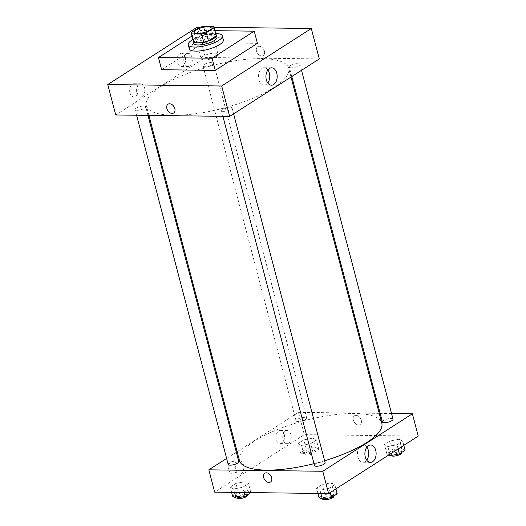 <?xml version="1.0" encoding="UTF-8"?>
<svg xmlns="http://www.w3.org/2000/svg" width="526" height="526" viewBox="0 0 526 526"><rect width="100%" height="100%" fill="white"/><g stroke="black" fill="none" stroke-linecap="round" stroke-linejoin="round"><path stroke-width="0.39" stroke-dasharray="2.63 1.97" d="M204.266 59.911A8.791 2.63 165.3 0 1 201.037 58.761A8.791 2.63 165.3 0 1 208.868 53.981A8.791 2.63 165.3 0 1 218.034 54.296A8.791 2.63 165.3 0 1 213.556 57.965A8.791 2.63 165.3 0 1 204.266 59.911M198.946 27.589L201.077 35.702L193.344 40.66L191.214 32.553M193.331 41.271A11.802 3.531 165.3 0 1 193.344 40.66M201.077 35.702A11.802 3.531 165.3 0 1 205.765 34.414L203.634 26.3M216.166 35.281A11.802 3.531 165.3 0 0 215.594 34.538L205.765 34.414M215.969 34.532A12.085 3.616 -14.7 0 0 206.915 34.098A12.085 3.616 -14.7 0 0 195.534 38.161A12.085 3.616 -14.7 0 0 193.134 40.522M193.594 43.369A12.085 3.616 165.3 0 1 196.066 40.186A12.085 3.616 165.3 0 1 208.677 35.932A12.085 3.616 165.3 0 1 216.968 37.241M215.594 34.538L213.464 26.425M192.878 39.529A17.575 5.26 165.3 0 1 215.706 33.539M189.34 48.819A17.575 5.26 165.3 0 1 205.008 39.272A17.575 5.26 165.3 0 1 223.346 39.904M191.964 36.051L200.623 30.495L214.956 30.679M161.64 69.715L203.812 42.665L257.431 43.336M200.465 27.102L214.062 27.273L200.465 27.102M203.812 42.665L200.623 30.495M222.537 109.217A5.49 1.644 165.3 0 1 228.271 107.278A5.49 1.644 165.3 0 1 232.038 107.876A5.49 1.644 165.3 0 1 227.147 110.854A5.49 1.644 165.3 0 1 221.413 110.664A5.49 1.644 165.3 0 1 222.537 109.217M136.221 108.126A5.49 1.644 165.3 0 1 141.954 106.193A5.49 1.644 165.3 0 1 145.722 106.785A5.49 1.644 165.3 0 1 140.823 109.77A5.49 1.644 165.3 0 1 135.097 109.572A5.49 1.644 165.3 0 1 136.221 108.126M115.74 114.97L205.357 57.479L319.289 58.919M205.008 66.736A5.49 1.644 165.3 0 1 202.99 66.013A5.49 1.644 165.3 0 1 207.888 63.035A5.49 1.644 165.3 0 1 213.615 63.225A5.49 1.644 165.3 0 1 210.821 65.52A5.49 1.644 165.3 0 1 205.008 66.736M290.437 65.658A5.49 1.644 165.3 0 1 296.171 63.725A5.49 1.644 165.3 0 1 299.938 64.317A5.49 1.644 165.3 0 1 295.04 67.302A5.49 1.644 165.3 0 1 289.313 67.104A5.49 1.644 165.3 0 1 290.437 65.658M173.37 115.266A73.601 22.026 165.3 0 1 146.327 105.621A73.601 22.026 165.3 0 1 211.925 65.645A73.601 22.026 165.3 0 1 288.708 68.268A73.601 22.026 165.3 0 1 251.204 98.96A73.601 22.026 165.3 0 1 173.37 115.266M185.297 57.321A6.588 4.261 90.7 0 0 181.431 53.264A6.588 4.261 90.7 0 0 177.084 59.8A6.588 4.261 90.7 0 0 181.26 66.447A6.588 4.261 90.7 0 0 182.943 65.941A6.588 4.261 90.7 0 0 185.297 57.321M129.948 92.826A6.588 4.261 90.7 0 0 133.821 96.883A6.588 4.261 90.7 0 0 135.498 96.376A6.588 4.261 90.7 0 0 138.095 89.025A6.588 4.261 90.7 0 0 133.985 83.7A6.588 4.261 90.7 0 0 129.948 92.826M197.375 27.063L205.357 57.479M189.643 66.02A6.588 4.261 -89.3 0 1 187.966 66.532A6.588 4.261 -89.3 0 1 183.784 59.885A6.588 4.261 -89.3 0 1 188.13 53.35A6.588 4.261 -89.3 0 1 192.24 58.675A6.588 4.261 -89.3 0 1 189.643 66.02M142.198 96.455A6.588 4.261 -89.3 0 1 140.521 96.968A6.588 4.261 -89.3 0 1 136.339 90.321A6.588 4.261 -89.3 0 1 140.685 83.785A6.588 4.261 -89.3 0 1 144.795 89.111A6.588 4.261 -89.3 0 1 142.198 96.455M264.44 51.153A5.221 3.662 -122.7 0 0 257.641 46.709A5.221 3.662 -122.7 0 0 257.378 53.08A5.221 3.662 -122.7 0 0 263.276 55.493A5.221 3.662 -122.7 0 0 264.44 51.153A5.221 3.662 57.3 0 1 263.276 55.493A5.221 3.662 57.3 0 1 257.378 53.08A5.221 3.662 57.3 0 1 257.641 46.709A5.221 3.662 57.3 0 1 264.44 51.153M267.931 69.932A8.692 5.622 90.7 0 0 264.256 67.729A8.692 5.622 90.7 0 0 258.522 76.349A8.692 5.622 90.7 0 0 264.032 85.107A8.692 5.622 90.7 0 0 267.767 82.996M173.665 112.985L173.665 112.985A5.221 3.662 -122.7 0 0 173.928 106.614A5.221 3.662 -122.7 0 0 168.031 104.201L168.031 104.201M239.422 460.48A73.601 22.026 165.3 0 1 305.021 420.504A73.601 22.026 165.3 0 1 381.804 423.128M324.614 460.737A73.601 22.026 165.3 0 1 314.022 463.669M325.14 462.735A5.49 1.644 -14.7 0 0 323.122 462.012A5.49 1.644 -14.7 0 0 315.633 464.077A5.49 1.644 -14.7 0 0 314.509 465.523M298.104 421.596A5.49 1.644 165.3 0 1 296.085 420.879A5.49 1.644 165.3 0 1 300.984 417.894A5.49 1.644 165.3 0 1 306.711 418.091A5.49 1.644 165.3 0 1 303.916 420.379A5.49 1.644 165.3 0 1 298.104 421.596M228.192 464.432A5.49 1.644 165.3 0 1 229.316 462.985A5.49 1.644 165.3 0 1 235.05 461.052A5.49 1.644 165.3 0 1 238.817 461.644M382.409 421.964A5.49 1.644 165.3 0 1 383.533 420.517A5.49 1.644 165.3 0 1 389.266 418.584A5.49 1.644 165.3 0 1 393.034 419.176M226.614 458.429L236.338 452.189M237.114 451.689L298.452 412.345L304.304 434.647L214.687 492.139M391.548 413.515L380.153 413.37M379.239 413.364L298.452 412.345M284.244 434.483A6.588 4.261 90.7 0 0 280.378 430.432A6.588 4.261 90.7 0 0 276.032 436.968A6.588 4.261 90.7 0 0 280.207 443.615A6.588 4.261 90.7 0 0 281.89 443.102A6.588 4.261 90.7 0 0 284.244 434.483M228.895 469.994A6.588 4.261 90.7 0 0 232.768 474.044A6.588 4.261 90.7 0 0 234.445 473.538A6.588 4.261 90.7 0 0 237.042 466.187A6.588 4.261 90.7 0 0 232.933 460.868A6.588 4.261 90.7 0 0 228.895 469.994M331.38 482.776L334.812 484.683L329.105 488.345L319.972 490.094L316.54 488.187L322.247 484.525L331.38 482.776L322.247 484.525L316.54 488.187L319.972 490.094L329.105 488.345L334.812 484.683L331.38 482.776L333.773 491.895L324.641 493.651L318.934 497.307M399.28 439.217L402.712 441.123L397.005 444.786L387.866 446.541L384.434 444.628L390.141 440.966L399.28 439.217L390.141 440.966L384.434 444.628L387.866 446.541L397.005 444.786L402.712 441.123L399.28 439.217L401.673 448.343L392.534 450.092L386.834 453.754L388.898 454.905M312.957 438.125L316.389 440.038L310.682 443.701L301.543 445.45L298.117 443.536L303.824 439.881L312.957 438.125L303.824 439.881L298.117 443.536L301.543 445.45L310.682 443.701L316.389 440.038L312.957 438.125L315.35 447.251L306.217 449L300.51 452.662L303.936 454.576L313.075 452.82L318.782 449.165L315.35 447.251M418.236 436.087L304.304 434.647M233.649 489.002L230.217 487.096L235.924 483.433L245.063 481.685L248.489 483.591L242.782 487.254L233.649 489.002L242.782 487.254L248.489 483.591L245.063 481.685L235.924 483.433L230.217 487.096L233.649 489.002L234.537 492.389M288.59 443.188A6.588 4.261 -89.3 0 1 286.913 443.694A6.588 4.261 -89.3 0 1 282.732 437.053A6.588 4.261 -89.3 0 1 287.078 430.518A6.588 4.261 -89.3 0 1 291.187 435.837A6.588 4.261 -89.3 0 1 288.59 443.188M241.145 473.624A6.588 4.261 -89.3 0 1 239.468 474.13A6.588 4.261 -89.3 0 1 235.286 467.489A6.588 4.261 -89.3 0 1 239.632 460.954A6.588 4.261 -89.3 0 1 243.742 466.273A6.588 4.261 -89.3 0 1 241.145 473.624M356.017 415.343A5.221 3.662 -122.7 0 0 354.465 415.764A5.221 3.662 -122.7 0 0 354.202 422.135A5.221 3.662 -122.7 0 0 360.1 424.548A5.221 3.662 -122.7 0 0 360.895 419.169A5.221 3.662 -122.7 0 0 356.017 415.343A5.221 3.662 57.3 0 1 360.895 419.169A5.221 3.662 57.3 0 1 360.1 424.548A5.221 3.662 57.3 0 1 354.202 422.135A5.221 3.662 57.3 0 1 354.465 415.764A5.221 3.662 57.3 0 1 356.017 415.343M366.878 447.1A8.692 5.622 90.7 0 0 363.203 444.891A8.692 5.622 90.7 0 0 357.877 456.93A8.692 5.622 90.7 0 0 362.979 462.275A8.692 5.622 90.7 0 0 366.714 460.165M270.482 482.04L270.482 482.04A5.221 3.662 -122.7 0 0 270.745 475.668A5.221 3.662 -122.7 0 0 264.848 473.255L264.848 473.255M337.205 493.809L333.773 491.895M324.772 497.675A5.49 1.644 165.3 0 1 322.76 496.952A5.49 1.644 165.3 0 1 327.652 493.967A5.49 1.644 165.3 0 1 333.385 494.164A5.49 1.644 165.3 0 1 330.584 496.459A5.49 1.644 165.3 0 1 324.772 497.675M324.641 493.651L322.247 484.525M317.921 493.441L316.54 488.187M320.853 493.473L319.972 490.094M330.21 492.553L329.105 488.345M335.917 488.897L334.812 484.683M323.306 499.036A5.49 1.644 165.3 0 1 323.286 498.983A5.49 1.644 165.3 0 1 328.185 495.998A5.49 1.644 165.3 0 1 333.918 496.196M405.105 450.249L401.673 448.343M392.672 454.116A5.49 1.644 165.3 0 1 390.654 453.399A5.49 1.644 165.3 0 1 395.552 450.414A5.49 1.644 165.3 0 1 401.279 450.611A5.49 1.644 165.3 0 1 398.478 452.899A5.49 1.644 165.3 0 1 392.672 454.116M392.534 450.092L390.141 440.966M386.834 453.754L384.434 444.628M389.897 454.267L387.866 446.541M398.11 449L397.005 444.786M403.817 445.338L402.712 441.123M391.206 455.483A5.49 1.644 165.3 0 1 391.186 455.424A5.49 1.644 165.3 0 1 396.085 452.439A5.49 1.644 165.3 0 1 401.811 452.636M250.882 492.717L247.457 490.811L238.317 492.56L232.61 496.222M238.456 496.583A5.49 1.644 165.3 0 1 236.437 495.86A5.49 1.644 165.3 0 1 241.329 492.882A5.49 1.644 165.3 0 1 247.062 493.072A5.49 1.644 165.3 0 1 244.261 495.367A5.49 1.644 165.3 0 1 238.456 496.583M247.457 490.811L245.063 481.685M238.317 492.56L235.924 483.433M231.598 492.349L230.217 487.096M244.163 492.507L242.782 487.254M250.849 492.592L248.489 483.591M236.989 497.951A5.49 1.644 165.3 0 1 236.97 497.892A5.49 1.644 165.3 0 1 241.861 494.907A5.49 1.644 165.3 0 1 247.595 495.104M306.349 453.024A5.49 1.644 165.3 0 1 304.33 452.307A5.49 1.644 165.3 0 1 309.229 449.322A5.49 1.644 165.3 0 1 314.956 449.52A5.49 1.644 165.3 0 1 312.161 451.808A5.49 1.644 165.3 0 1 306.349 453.024M306.217 449L303.824 439.881M300.51 452.662L298.117 443.536M303.936 454.576L301.543 445.45M313.075 452.82L310.682 443.701M318.782 449.165L316.389 440.038M306.882 455.056A5.49 1.644 165.3 0 1 304.863 454.332A5.49 1.644 165.3 0 1 309.761 451.354A5.49 1.644 165.3 0 1 315.488 451.545A5.49 1.644 165.3 0 1 312.694 453.839A5.49 1.644 165.3 0 1 306.882 455.056M194.12 32.395L201.037 58.761M211.123 27.937L218.034 54.296M181.26 66.447L187.966 66.532M181.431 53.264L188.13 53.35M133.821 96.883L140.521 96.968M133.985 83.7L140.685 83.785M271.666 67.821L264.256 67.729M271.449 85.199L264.032 85.107M291.016 77.059L288.708 68.268M148.884 115.391L146.327 105.621M221.413 110.664L222.899 116.325M232.038 107.876L233.616 113.879M306.711 418.091L213.615 63.225M296.085 420.879L202.99 66.013M147.977 115.378L145.722 106.785M136.576 115.233L135.097 109.572M301.516 70.32L299.938 64.317M291.792 76.559L289.313 67.104M280.207 443.615L286.913 443.694M280.378 430.432L287.078 430.518M232.768 474.044L239.468 474.13M232.933 460.868L239.632 460.954M370.613 444.989L363.203 444.891M370.396 462.367L362.979 462.275M333.852 495.959L333.385 494.164M323.286 498.983L322.76 496.952M401.752 452.399L401.279 450.611M391.186 455.424L390.654 453.399M247.529 494.867L247.062 493.072M236.97 497.892L236.437 495.86M315.488 451.545L314.956 449.52M304.863 454.332L304.33 452.307"/><path stroke-width="0.79" d="M197.349 33.546A8.791 2.63 165.3 0 1 194.12 32.395A8.791 2.63 165.3 0 1 201.951 27.622A8.791 2.63 165.3 0 1 211.123 27.937A8.791 2.63 165.3 0 1 206.646 31.599A8.791 2.63 165.3 0 1 197.349 33.546M206.291 32.743L214.029 27.779A11.802 3.531 165.3 0 0 214.036 27.174A11.802 3.531 165.3 0 0 213.464 26.425L203.634 26.3A11.802 3.531 165.3 0 0 198.946 27.589L191.214 32.553A11.802 3.531 165.3 0 0 191.201 33.164A11.802 3.531 165.3 0 0 191.773 33.907L201.609 34.032A11.802 3.531 165.3 0 0 206.291 32.743L208.421 40.85L216.153 35.893L214.029 27.779M191.773 33.907L193.903 42.021L203.733 42.146L201.609 34.032M193.903 42.021A11.802 3.531 165.3 0 1 193.331 41.271L191.201 33.164M214.036 27.174L216.166 35.281A11.802 3.531 165.3 0 1 216.153 35.893M208.421 40.85A11.802 3.531 165.3 0 1 203.733 42.146M193.134 40.522A12.085 3.616 -14.7 0 0 193.062 41.344A12.085 3.616 -14.7 0 0 205.666 41.778A12.085 3.616 -14.7 0 0 216.436 35.209A12.085 3.616 -14.7 0 0 215.969 34.532M216.436 35.209L216.968 37.241A12.085 3.616 165.3 0 1 210.814 42.277A12.085 3.616 165.3 0 1 198.032 44.953A12.085 3.616 165.3 0 1 193.594 43.369L193.062 41.344M215.706 33.539A17.575 5.26 165.3 0 1 222.281 35.847A17.575 5.26 165.3 0 1 213.326 43.171A17.575 5.26 165.3 0 1 194.738 47.07A17.575 5.26 165.3 0 1 188.282 44.763A17.575 5.26 165.3 0 1 192.878 39.529M222.281 35.847L223.346 39.904A17.575 5.26 165.3 0 1 214.391 47.228A17.575 5.26 165.3 0 1 195.803 51.127A17.575 5.26 165.3 0 1 189.34 48.819L188.282 44.763M214.956 30.679L254.236 31.172L212.063 58.228L158.451 57.551L191.964 36.051M254.236 31.172L257.431 43.336L215.259 70.392L212.063 58.228M215.259 70.392L161.64 69.715L158.451 57.551M197.375 27.063L200.465 27.102L197.375 27.063L107.764 84.554L197.375 27.063M214.062 27.273L311.313 28.503L221.696 85.988L107.764 84.554L221.696 85.988L311.313 28.503L214.062 27.273M107.764 84.554L115.74 114.97L229.678 116.41L319.289 58.919L311.313 28.503M276.768 73.167A8.692 5.622 -89.3 0 1 271.449 85.199A8.692 5.622 -89.3 0 1 265.939 76.441A8.692 5.622 -89.3 0 1 271.666 67.821A8.692 5.622 -89.3 0 1 276.768 73.167M229.678 116.41L221.696 85.988M168.031 104.201A5.221 3.662 -122.7 0 0 166.867 108.54A5.221 3.662 57.3 0 1 168.031 104.201A5.221 3.662 57.3 0 1 173.928 106.614A5.221 3.662 57.3 0 1 173.665 112.985A5.221 3.662 57.3 0 1 166.867 108.54A5.221 3.662 -122.7 0 0 173.665 112.985M267.767 82.996A8.692 5.622 90.7 0 0 269.358 73.075A8.692 5.622 90.7 0 0 267.931 69.932M314.022 463.669A73.601 22.026 165.3 0 1 266.465 470.126A73.601 22.026 165.3 0 1 239.422 460.48L148.884 115.391M291.016 77.059L381.804 423.128A73.601 22.026 165.3 0 1 324.614 460.737M222.899 116.325L314.509 465.523A5.49 1.644 -14.7 0 0 320.242 465.72A5.49 1.644 -14.7 0 0 325.14 462.735L233.616 113.879M147.977 115.378L238.817 461.644A5.49 1.644 165.3 0 1 236.016 463.939A5.49 1.644 165.3 0 1 230.21 465.155A5.49 1.644 165.3 0 1 228.192 464.432L136.576 115.233M301.516 70.32L393.034 419.176A5.49 1.644 165.3 0 1 390.233 421.471A5.49 1.644 165.3 0 1 384.427 422.687A5.49 1.644 165.3 0 1 382.409 421.964L291.792 76.559M208.835 469.83L322.773 471.27L412.384 413.778L418.236 436.087L328.625 493.572L214.687 492.139L208.835 469.83L226.614 458.429M236.338 452.189L237.114 451.689M412.384 413.778L391.548 413.515M380.153 413.37L379.239 413.364M365.294 457.022A8.692 5.622 -89.3 0 1 370.613 444.989A8.692 5.622 -89.3 0 1 376.123 453.747A8.692 5.622 -89.3 0 1 370.396 462.367A8.692 5.622 -89.3 0 1 365.294 457.022M328.625 493.572L322.773 471.27M264.848 473.255A5.221 3.662 -122.7 0 0 264.052 478.634A5.221 3.662 -122.7 0 0 268.931 482.46A5.221 3.662 57.3 0 1 264.052 478.634A5.221 3.662 57.3 0 1 264.848 473.255A5.221 3.662 57.3 0 1 270.745 475.668A5.221 3.662 57.3 0 1 270.482 482.04A5.221 3.662 57.3 0 1 268.931 482.46A5.221 3.662 -122.7 0 0 270.482 482.04M366.714 460.165A8.692 5.622 90.7 0 0 366.878 447.1M317.921 493.441L318.934 497.307L322.366 499.22L331.498 497.471L337.205 493.809L335.917 488.897M322.366 499.22L320.853 493.473M331.498 497.471L330.21 492.553M333.852 495.959L333.918 496.196A5.49 1.644 165.3 0 1 331.117 498.484A5.49 1.644 165.3 0 1 325.305 499.7A5.49 1.644 165.3 0 1 323.306 499.036M388.898 454.905L390.259 455.661L399.398 453.912L405.105 450.249L403.817 445.338M390.259 455.661L389.897 454.267M399.398 453.912L398.11 449M401.752 452.399L401.811 452.636A5.49 1.644 165.3 0 1 399.01 454.924A5.49 1.644 165.3 0 1 393.205 456.141A5.49 1.644 165.3 0 1 391.206 455.483M231.598 492.349L232.61 496.222L236.042 498.129L245.175 496.38L250.849 492.592M236.042 498.129L234.537 492.389M245.175 496.38L244.163 492.507M247.529 494.867L247.595 495.104A5.49 1.644 165.3 0 1 244.794 497.392A5.49 1.644 165.3 0 1 238.988 498.609A5.49 1.644 165.3 0 1 236.989 497.951"/></g></svg>
